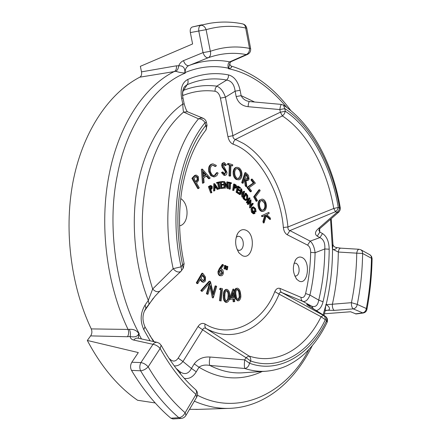 <?xml version="1.0" encoding="UTF-8"?>
<svg xmlns="http://www.w3.org/2000/svg" width="441" height="441" viewBox="0 0 441 441"><rect width="100%" height="100%" fill="white"/><g stroke="black" fill="none" stroke-linecap="round" stroke-linejoin="round"><path stroke-width="0.66" d="M283.475 105.145L284.809 108.629L285.299 111.264L284.346 113.872L282.427 115.917L283.188 116.435C308.441 133.722 327.04 169.52 333.76 208.466L338.264 207.452L337.371 209.883L335.529 211.686L333.76 208.466L287.962 226.966C287.786 228.945 288.425 230.152 289.891 230.593L287.234 234.744C285.129 233.526 283.839 231.112 283.354 227.501L287.962 226.966C284.269 191.504 267.257 157.85 243.531 143.507L235.428 139.433L233.741 141.484L232.997 144.146C230.489 143.016 228.802 140.525 227.942 136.671L232.914 135.69C232.92 137.835 233.758 139.086 235.428 139.433L282.427 115.917L280.355 112.212L285.299 111.264C310.949 127.84 331.985 168.214 338.264 207.452L339.592 208.24L340.281 207.854M180.744 198.577C189.707 204.106 188.919 224.177 179.608 225.82M294.037 263.216L296.104 263.238C298.331 264.694 299.318 267.373 299.064 271.27C298.574 274.241 297.405 275.84 295.558 276.066L294.737 275.934M302.041 257.516C310.971 261.265 308.011 285.581 299.075 281.071L296.843 279.379C292.576 272.913 292.234 266.281 295.817 259.49C297.658 257.147 299.731 256.491 302.041 257.516M236.172 237.192L238.134 236.249L239.788 236.552C242.412 238.234 243.559 241.172 243.223 245.378C242.649 248.454 241.321 250.135 239.22 250.411L237.203 249.793M246.045 230.252C256.579 234.722 252.88 260.879 242.335 255.615L239.237 253.156C235.036 246.828 234.529 240.246 237.716 233.405C240.02 229.91 242.798 228.857 246.045 230.252M220.39 270.162L221.834 273.067L220.858 274.583M232.639 294.505L232.859 297.736L231.382 297.929M202.452 275.619L203.163 276.529C204.155 277.554 204.387 278.773 203.847 280.189L203.251 280.801M214.971 186.146L215.539 187.012L214.938 187.282M245.946 199.685L246.547 198.924L246.574 195.925L245.813 194.74M203.312 172.729L205.274 174.961L203.588 176.185M245.852 174.89L246.464 175.468L247.594 178.671L247.142 179.404M261.645 200.407L264.374 203.069C265.25 205.881 264.958 208.086 263.498 209.695L262.693 210.175M236.823 168.589L237.908 168.92C239.805 170.325 240.621 172.514 240.345 175.474L238.327 178.66M195.881 176.477L196.807 177.321C197.414 178.848 197.215 180.055 196.223 180.931L195.677 181.549M235.439 185.253L236.299 186.83L235.77 187.552L234.397 186.962L234.706 184.862L235.439 185.253L234.634 185.363L235.494 186.94L235.307 187.447M211.046 186.978L210.462 188.709L211.256 188.61L210.583 189.046L209.806 186.923L211.085 186.185L211.856 186.863L211.046 186.978L210.611 186.389M226.476 290.641C227.782 291.815 228.317 293.629 228.085 296.087L227.71 299.224L226.47 301.153M236.999 289.406C238.146 290.294 238.824 291.771 239.022 293.838L239.237 296.969L238.063 299.582M221.338 270.168L222.655 273.023L221.255 274.638L220.732 274.539L219.469 271.711L220.781 270.057L221.338 270.168L220.522 270.212M222.655 273.023L221.834 273.067M233.68 297.714L233.322 292.631L231.349 298.022L232.859 297.736M204.668 280.151L203.665 280.878L200.947 278.205L202.821 274.991L203.985 276.485C204.982 277.51 205.208 278.734 204.668 280.151L203.847 280.189M216.355 186.896L214.932 187.524L215.01 184.851L216.355 186.896L215.539 187.012M247.373 195.821L247.351 198.825L246.337 199.734L245.67 199.547L244.237 197.932L246.161 194.046L247.373 195.821L246.574 195.925M247.351 198.825L246.547 198.924M203.218 171.571L203.621 176.62L206.09 174.834L203.218 171.571M205.274 174.961L206.09 174.834M247.263 175.347L248.393 178.555L247.55 179.465L244.987 177.569L246.067 174.217L247.263 175.347L246.464 175.468M248.393 178.555L247.594 178.671M265.168 202.976C266.044 205.787 265.752 207.998 264.291 209.602L263.079 210.175C261.789 210.208 260.763 209.304 260.003 207.468C259.115 204.657 259.413 202.458 260.885 200.864L262.059 200.319C263.36 200.275 264.396 201.162 265.168 202.976L264.374 203.069M264.291 209.602L263.498 209.695M238.713 168.793C240.61 170.204 241.42 172.392 241.144 175.358C240.814 177.276 240.003 178.373 238.713 178.644L237.214 178.313C235.312 176.935 234.502 174.757 234.783 171.775C235.125 169.84 235.946 168.743 237.247 168.479L238.713 168.793L237.908 168.92M241.144 175.358L240.345 175.474M197.623 177.194C198.23 178.726 198.031 179.928 197.039 180.81L195.953 182.028L193.952 178.533L196.289 176.312L197.623 177.194L196.807 177.321M197.039 180.81L196.223 180.931M236.299 186.83L235.494 186.94M211.856 186.863L211.256 188.61M227.016 290.547C228.526 291.507 229.155 293.348 228.901 296.06L228.532 299.202L226.768 301.225C225.235 300.288 224.612 298.452 224.91 295.707C224.75 293.056 225.406 291.336 226.872 290.547L226.746 290.553M228.901 296.06L228.085 296.087M228.532 299.202L227.71 299.224M238.168 299.621L238.465 299.665C237.071 299.075 236.282 297.57 236.095 295.145C235.444 292.565 235.781 290.636 237.115 289.357L237.412 289.302C238.807 289.902 239.617 291.402 239.838 293.811L239.022 293.838M239.838 293.811L240.053 296.947L239.237 296.969M240.053 296.947L238.785 299.604M225.285 265.438L225.935 265.714L225.334 269.01L224.877 268.817L225.285 265.438L224.469 265.488L224.061 268.867L224.877 268.817M227.225 266.259L227.87 266.535L227.264 269.82L226.817 269.633L227.225 266.259L226.409 266.309L226.001 269.677L226.817 269.633M223.471 265.295L220.875 268.889L221.647 269.104C222.942 269.831 223.499 271.209 223.317 273.233C223.025 274.82 222.33 275.669 221.233 275.785L220.528 275.653C219.194 274.908 218.626 273.492 218.813 271.397L220.125 268.552L223.058 264.49L223.471 265.295M233.758 298.882L229.976 299.389L233.873 289.12L234.463 297.609L235.417 297.482L235.494 298.651L234.546 298.783L234.744 301.616L233.956 301.721L233.758 298.882M221.564 289.72L220.291 289.324L220.919 288.276L222.507 288.778L221.073 301.016L220.263 300.779L221.564 289.72L219.469 289.357L220.098 288.309L220.919 288.276M210.649 282.196L213.356 294.621L215.919 285.911L216.674 286.441L213.323 297.824L210.622 285.536L208.042 294.202L207.231 293.651L210.434 282.207M202.353 291.242L201.592 290.503L209.927 281.187L210.677 281.931L202.353 291.242L201.526 291.269L200.765 290.531L201.592 290.503M204.007 274.914L205.445 277.009L205.346 281.022L203.825 282.179L202.656 281.738L200.407 279.136L197.822 283.574L197.149 282.725L202.695 273.227L204.007 274.914M218.378 189.09L217.931 189.288L216.707 187.442L214.91 188.241L214.839 190.672L214.376 190.881L214.585 183.489L218.378 189.09M240.477 187.706L240.351 188.29L238.449 186.99L238.052 188.847L239.937 190.126L239.816 190.71L237.925 189.426L237.423 191.763L239.314 193.037L239.187 193.621L236.894 192.072L238.173 186.13L240.477 187.706M241.613 190.512L240.24 194.635L239.854 194.272L241.668 188.825L242.859 195.396L244.237 191.24L244.601 191.581L242.804 197.017L241.613 190.512M246.061 193.164L247.776 195.633L247.693 199.249L246.387 200.401L244.766 199.349L243.686 197.976L246.061 193.164L245.262 193.268L242.881 198.075L243.686 197.976M203.29 183.147L202.336 169.068L210.208 178.065L209.442 178.627L206.84 175.705L203.736 177.966L204.1 182.552L202.474 183.269L201.344 169.333L202.336 169.068M247.054 173.892L248.537 175.468L249.093 179.217L247.809 180.639L245.907 179.674L246.877 186.554L246.034 185.771L245.069 178.892L244.678 178.528L243.189 183.136L242.506 182.502L245.698 172.618L247.054 173.892M269.159 213.461L266.7 214.613L270.201 217.837L270.554 219.315L266.358 215.429L264.076 222.87L263.724 221.404L265.653 215.098L262.56 216.542L262.29 215.412L268.894 212.341L269.159 213.461M264.705 210.666L263.233 211.36C261.634 211.393 260.366 210.274 259.424 208.02C258.299 204.53 258.647 201.785 260.466 199.784L261.904 199.123C263.514 199.062 264.787 200.159 265.736 202.419C266.866 205.897 266.524 208.648 264.705 210.666M256.927 201.195L254.451 196.714L259.672 189.729L260.179 190.661L255.471 196.967L257.428 200.512L256.927 201.195L256.127 201.289L253.652 196.813L258.878 189.839L259.672 189.729M252.186 179.063L255.389 183.186L249.066 187.756L251.502 190.854L251.089 191.703L247.699 187.397L254.071 182.839L251.783 179.895L252.186 179.063L251.387 179.178L250.984 180.011L251.783 179.895M241.911 175.799C241.492 178.164 240.472 179.504 238.857 179.829L237.071 179.415C234.695 177.74 233.669 175.038 233.989 171.323C234.419 168.964 235.428 167.619 237.015 167.282L238.846 167.69C241.227 169.388 242.252 172.089 241.911 175.799M228.399 163.44L232.705 164.725L232.666 165.866L230.924 165.347L230.582 175.998L229.778 175.772L230.125 165.11L228.366 164.587L228.399 163.44L227.595 163.572L227.556 164.719L228.366 164.587M222.97 171.957L224.728 174.112L226.095 172.194L225.77 170.976L222.975 167.117L222.457 165.215L222.925 163.22L224.254 162.58L226.442 164.785L225.836 165.463L224.067 163.832L223.284 165.254L226.955 172.249C226.933 173.991 226.365 175.005 225.241 175.292L222.319 172.508L222.97 171.957L222.159 172.078L221.509 172.635L222.319 172.508M215.914 166.345L212.656 165.132C210.633 166.053 209.894 168.153 210.44 171.428C211.239 174.278 212.623 175.672 214.58 175.601L215.087 175.485L217.347 172.607L218.124 173.131L216.823 175.683L214.607 176.797L211.581 175.59L209.585 171.588C208.94 167.558 209.872 165.011 212.375 163.942L212.887 163.82L216.355 165.419L215.914 166.345L215.103 166.477L212.628 165.138M194.012 176.808L196.173 175.049L198.279 176.444L198.494 180.479L196.532 183.032L199.249 187.783L198.621 188.522L192.734 178.269L194.012 176.808L193.191 176.935L194.757 175.402L195.572 175.275M255.648 211.608L255.3 208.99L253.531 207.513L252.858 207.843L252.539 211.785L254.033 213.108L254.485 212.937L253.724 211.167L254.044 210.864L255.063 213.251L254.11 213.758L252.219 212.071L251.794 209.023L252.599 207.264L253.465 206.835L255.615 208.654L256.072 211.801L254.848 211.697L254.501 209.078L255.3 208.99M251.017 199.867L250.791 206.349L252.98 203.301L253.261 203.797L250.405 207.783L250.615 201.355L248.437 204.365L248.134 203.847L251.017 199.867L250.212 199.966L247.335 203.946L248.134 203.847M247.456 202.761L247.142 202.298L249.744 197.866L250.058 198.329L247.456 202.761L246.657 202.86L246.343 202.397L248.945 197.97L249.744 197.866M236.15 185.082L234.375 184.046L233.471 190.225L233.89 190.44L234.309 187.563L235.924 188.18L236.729 187.056L236.15 185.082M229.111 182.194L231.459 182.866L231.437 183.489L230.483 183.219L230.263 189.04L229.822 188.919L230.048 183.092L229.083 182.822L229.111 182.194L228.3 182.309L228.278 182.938L229.083 182.822M224.568 181.582L227.754 186.978L227.562 181.918L227.991 181.962L228.24 188.572L225.081 183.252L225.268 188.274L224.816 188.224L224.568 181.582L223.758 181.698L223.984 187.728M224.039 188.142L221.569 188.412L220.715 181.725L223.207 181.477L223.289 182.133L221.233 182.342L221.503 184.432L223.537 184.217L223.62 184.873L221.586 185.082L221.922 187.701L223.956 187.48L224.039 188.142L220.759 188.522L219.905 181.841L220.715 181.725M217.33 182.436L219.673 181.846L219.794 182.491L218.846 182.728L219.993 188.693L219.557 188.809L218.411 182.839L217.452 183.081L217.33 182.436L216.52 182.557L219.673 181.846M210.925 185.534L209.188 186.582L211.471 192.822L211.867 192.552L210.809 189.658L212.055 188.687L212.264 186.593L211.03 185.518L210.28 185.628M227.016 289.373C229.05 290.376 229.932 292.62 229.656 296.104C229.778 299.461 228.857 301.545 226.9 302.35L226.718 302.344C224.69 301.357 223.835 299.108 224.144 295.608C223.995 292.273 224.877 290.195 226.79 289.362L227.016 289.373M236.905 288.232L237.385 288.144C239.182 288.734 240.235 290.531 240.538 293.535C241.271 296.826 240.736 299.213 238.939 300.685L238.416 300.784C236.663 300.161 235.648 298.359 235.367 295.376C234.601 292.069 235.114 289.693 236.905 288.232L237.385 288.144M372.094 258.641L372.099 258.591C371.746 275.895 370.021 292.835 366.923 309.4C366.454 311.423 365.187 312.636 363.119 313.027L353.235 308.876C351.912 307.73 351.312 305.663 351.433 302.68L357.249 304.411L366.339 308.529L366.901 309.527M369.701 254.622L371.531 256.375L372.099 258.591L362.612 253.47L356.747 253.162C357.078 250.791 357.844 249.496 359.051 249.27L360.859 249.771M161.147 345.226L160.138 348.478L148.17 366.84C145.91 369.172 143.391 370.49 140.618 370.793C139.45 368.07 139.554 365.33 140.922 362.579L153.005 344.305C155.728 344.757 158.11 346.152 160.138 348.478C170.711 367.458 182.662 382.771 195.997 394.408C196.796 392.468 196.692 390.891 195.688 389.679L195.462 389.475M185.859 415.554L185.992 415.328C184.856 417.225 183.202 418.266 181.025 418.459L178.831 417.699C181.477 417.39 183.577 415.747 185.137 412.77L195.997 394.408L196.653 397.231M338.909 212.005L336.863 212.468L338.705 210.671L339.592 208.24C333.407 167.707 311.434 125.382 284.809 108.629L279.859 109.572C280.255 106.59 280.779 104.87 281.43 104.412L249.49 101.557L246.762 100.873C244.033 99.677 242.164 97.935 241.144 95.647L236.155 96.557C237.991 102.621 241.977 105.994 248.101 106.689C248.333 103.558 248.796 101.849 249.49 101.557M205.059 324.014C204.618 326.053 204.988 327.558 206.173 328.517C204.453 327.635 203.284 328.06 202.667 329.802L198.037 326.533C200.06 323.562 202.402 322.718 205.059 324.014C230.974 339.923 263.233 322.051 274.793 291.628C276.16 288.739 277.946 287.692 280.151 288.486C279.969 290.36 280.509 291.71 281.766 292.537L323.474 315.431C324.846 316.324 325.458 317.752 325.304 319.719L321.092 316.754L323.474 315.431L325.381 316.296M326.996 322.575L326.709 320.293L325.304 319.719C310.618 351.223 279.941 371.294 250.731 361.014L245.957 357.645L249 356.014L206.173 328.517C235.224 344.548 265.493 327.079 279.098 294.125L274.793 291.628M262.213 371.493C240.962 381.283 219.905 379.861 199.023 367.226L196.262 371.802L191.444 368.433L194.227 363.869L199.023 367.226C201.702 365.198 205.297 364.597 209.8 365.424C209.139 363.522 209.227 360.721 210.048 357.028L244.711 359.862L249.496 363.23C248.801 366.289 247.236 368.042 244.794 368.494C244.231 366.796 244.204 363.919 244.711 359.862L245.957 357.645C229.893 347.657 215.467 338.379 202.667 329.802L182.96 361.488L191.444 368.433C188.61 373.852 184.818 374.977 180.082 371.813L179.217 371.113M183.103 268.393L182.574 264.644L184.112 263.712C178.748 237.997 178.12 212.782 182.227 188.064C186.659 163.721 194.602 144.323 206.052 129.858L206.487 127.89L205.671 125.586L207.033 125.376M181.03 271.27L180.76 271.529C178.23 272.676 175.7 271.728 173.17 268.674L181.075 266.838L181.615 270.581M205.798 130.178L207.033 125.365L206.449 122.411L205.082 122.62C203.307 120.051 201.118 118.783 198.505 118.816L201.008 117.918L203.533 118.453M283.354 227.501C280.559 191.846 258.156 152.597 232.997 144.146M224.061 268.867L225.334 269.01M226.001 269.677L227.264 269.82M221.233 275.785L219.706 275.691C218.378 274.952 217.804 273.536 217.997 271.441L219.304 268.602L222.242 264.539L223.058 264.49M219.706 275.691L220.528 275.653M217.997 271.441L218.813 271.397M229.463 298.563L232.898 289.169L233.713 289.136M229.976 299.389L229.303 299.406M232.898 289.169L233.873 289.12M234.458 297.526L235.417 297.482M232.947 298.992L233.14 301.743L233.956 301.721M220.291 289.324L219.469 289.357M220.263 300.779L221.073 301.016M219.442 300.801L220.748 289.754M208.042 294.202L207.215 294.23L206.41 293.673L207.231 293.651M206.41 293.673L209.53 283.216M213.02 292.995L215.098 285.944L215.919 285.911M213.152 297.708L212.496 297.851L213.323 297.824M212.325 297.73L210.131 287.179M209.927 281.187L209.106 281.226L200.765 290.531M197.149 282.725L196.328 282.764L201.868 273.271L202.695 273.227M203.825 282.179L202.998 282.212L201.829 281.771L202.656 281.738M201.829 281.771L200.043 279.765M196.328 282.764L196.995 283.613L197.822 283.574M216.018 187.75L217.121 189.404L217.931 189.288M213.775 183.61L213.56 190.992L214.376 190.881M236.894 192.072L236.089 192.182L237.368 186.24L238.173 186.13M238.327 187.563L239.546 188.401L240.351 188.29M237.804 189.999L239.011 190.815L239.816 190.71M236.089 192.182L238.383 193.731L239.187 193.621M240.24 194.635L239.05 194.376L239.854 194.272M239.05 194.376L240.863 188.935L241.668 188.825M242.594 193.864L243.432 191.344L244.237 191.24M242.721 196.94L241.916 197.039L242.804 197.017M241.916 197.039L241.073 192.138M244.766 199.349L243.967 199.448L242.881 198.075M246.387 200.401L245.587 200.501L243.967 199.448M202.16 169.201L201.344 169.333M206.278 176.113L208.632 178.754L209.442 178.627M242.506 182.502L241.701 182.618L244.898 172.74L245.698 172.618M247.809 180.639L246.023 180.501M246.034 185.771L245.235 185.881L246.078 186.664L246.877 186.554M244.535 178.974L245.069 178.892M245.235 185.881L244.342 179.564M241.701 182.618L242.39 183.252L243.189 183.136M262.29 215.412L268.894 212.341M266.16 216.068L269.76 219.398L270.554 219.315M263.724 221.404L262.924 221.487L263.277 222.948L264.076 222.87M262.924 221.487L264.754 215.517M261.491 215.5L261.761 216.625L262.56 216.542M260.466 199.784L261.833 199.134M262.864 211.366L262.439 211.448C260.84 211.482 259.567 210.368 258.624 208.113L259.424 208.02M258.624 208.113C257.5 204.624 257.853 201.879 259.672 199.883M254.451 196.714L253.652 196.813M254.071 182.839L253.272 182.949L250.984 180.011M247.699 187.397L246.899 187.508L250.29 191.807L251.089 191.703M246.899 187.508L253.272 182.949M233.989 171.323L233.184 171.45C233.614 169.09 234.623 167.745 236.211 167.409L237.015 167.282M238.857 179.829L236.266 179.531L237.071 179.415M236.266 179.531C233.89 177.855 232.865 175.16 233.184 171.45M230.125 165.11L227.556 164.719M230.913 165.711L232.666 165.866M229.778 175.772L228.973 175.893L229.778 176.119L230.582 175.998M228.973 175.893L229.32 165.243M224.866 175.298L224.056 175.424L221.509 172.635M224.574 174.085L225.29 172.321L226.095 172.194M225.29 172.321L224.96 171.102L225.77 170.976M224.96 171.102L222.165 167.249L222.975 167.117M222.165 167.249L221.647 165.347L222.457 165.215M221.647 165.347L222.121 163.352L223.896 162.586M223.697 164.002L225.026 165.595L225.836 165.463M223.846 163.903L224.304 163.832M225.241 175.292L224.056 175.424M212.375 163.942L212.771 163.837M214.21 175.628L215.087 175.485M214.276 175.606L216.537 172.734L217.347 172.607M213.896 176.907L210.77 175.716L211.581 175.59M210.77 175.716L208.775 171.714L209.585 171.588M208.775 171.714C208.13 167.69 209.062 165.143 211.559 164.074M198.621 188.522L197.805 188.638L191.918 178.39L192.734 178.269M191.918 178.39L193.191 176.935M194.757 175.402L196.173 175.049M254.848 211.697L256.072 211.801M254.501 209.078L253.134 207.634M253.647 213.053L254.485 212.937M253.685 213.031L252.925 211.261L253.724 211.167M252.925 211.261L254.044 210.864M254.11 213.758L253.31 213.841L251.42 212.165L252.219 212.071M251.42 212.165L250.99 209.117L251.794 209.023M250.99 209.117L251.8 207.358L252.599 207.264M251.8 207.358L253.465 206.835M248.437 204.365L247.633 204.464L247.335 203.946M250.841 205.263L252.18 203.4L252.98 203.301M250.339 207.672L249.6 207.876L250.405 207.783M249.54 207.766L249.766 202.529M247.142 202.298L246.343 202.397M233.471 190.225L232.666 190.336L233.57 184.156L234.375 184.046M234.871 188.285L234.237 188.048M232.666 190.336L233.89 190.44M230.048 183.092L228.278 182.938M230.467 183.561L231.437 183.489M229.822 188.919L229.017 189.029L229.452 189.15L230.263 189.04M229.017 189.029L229.237 183.208M225.268 188.274L224.816 188.224M226.889 185.463L226.757 182.034L227.562 181.918M227.335 188.676L225.142 184.873M221.569 188.412L220.759 188.522M221.239 182.376L223.289 182.133M221.591 185.115L223.62 184.873M216.52 182.557L216.641 183.202L217.452 183.081M217.611 183.043L218.747 188.919L219.557 188.809M211.471 192.822L210.66 192.932L208.378 186.697L209.188 186.582M208.378 186.697L210.114 185.655M226.718 302.344L225.897 302.361C223.868 301.374 223.014 299.13 223.322 295.635L224.144 295.608M223.322 295.635C223.174 292.3 224.056 290.222 225.968 289.395L226.79 289.362M226.25 302.355L225.897 302.361M234.987 297.499L234.551 295.398L235.367 295.376M238.416 300.784L237.6 300.801L235.373 298.667M234.551 295.398C233.785 292.096 234.298 289.72 236.089 288.265M250.609 48.504L249.529 48.4L245.665 27.998C245.405 25.843 244.424 24.481 242.721 23.913L242.583 23.886M183.478 60.654L203.031 52.617L198.77 30.975C198.505 27.948 199.167 26.074 200.749 25.346C203.191 25.192 204.977 26.631 206.107 29.668L210.335 51.288C211.052 54.408 210.351 56.553 208.24 57.732C206.101 57.947 204.365 56.244 203.031 52.617L210.335 51.288C223.482 46.768 236.547 45.803 249.529 48.4C249.567 51.393 248.492 53.449 246.299 54.579C233.669 52.181 220.985 53.234 208.24 57.732L188.742 65.621C186.56 65.863 184.807 64.21 183.478 60.654C181.323 61.602 179.724 63.328 178.682 65.83C183.015 65.522 185.088 67.76 184.9 72.55L185.264 73.107L184.779 72.919C182.32 72.986 179.355 72.445 175.865 71.31C177.458 70.34 178.396 68.515 178.682 65.83L176.389 65.819C176.681 68.52 176.113 70.351 174.691 71.31C145.095 85.907 119.07 123.519 109.236 174.09C99.038 224.309 106.474 284.721 128.066 329.433L91.248 328.903C92.257 331.356 92.053 333.683 90.631 335.893L87.318 340.458L138.314 352.574L131.837 362.237C130.271 364.95 130.161 367.662 131.512 370.368L140.618 370.793C152.095 390.02 164.835 405.654 178.831 417.699L170.865 418.2L172.938 418.95L181.025 418.459M138.386 338.28L138.672 333.92C137.482 336.61 134.621 337.459 130.089 336.466C130.409 338.357 131.616 339.559 133.7 340.066L153.005 344.305C154.13 342.817 155.519 342.161 157.161 342.337L159.576 343.44L161.279 345.463C171.505 363.819 182.976 378.56 195.688 389.679C197.711 391.823 198.081 394.26 196.791 396.994L185.992 415.328L185.137 412.77C171.588 400.935 159.267 385.627 148.17 366.84C146.087 364.509 143.672 363.086 140.922 362.579L131.837 362.237M131.512 370.368C143.297 390.065 156.412 406.007 170.865 418.2M247.621 54.375L247.484 54.436C249.887 53.218 250.929 51.228 250.604 48.46L246.756 28.13C246.216 25.898 244.871 24.492 242.721 23.913C231.817 21.642 220.715 21.455 209.42 23.362L192.32 26.984C190.562 27.733 189.9 29.597 190.341 32.573L206.107 29.668C219.447 25.898 232.633 25.346 245.665 27.998L246.767 28.185M231.117 61.652L247.484 54.436L246.299 54.579L229.744 61.856C228.047 63.024 227.584 65.13 228.361 68.168L228.791 68.465L228.466 68.719L228.361 68.168C213.979 65.136 199.575 66.585 185.143 72.522C185.088 69.259 186.273 66.966 188.709 65.632L190.071 65.114C203.356 60.367 216.581 59.281 229.744 61.856L230.979 61.712L230.163 62.633M305.613 293.502C308.661 280.233 310.348 266.529 310.673 252.39L315.089 252.726C314.769 267.29 313.049 281.413 309.935 295.09C307.95 300.001 305.547 302.079 302.724 301.341C301.468 300.525 300.922 299.202 301.087 297.383C303.21 298.055 304.72 296.765 305.613 293.502L309.935 295.09L318.733 300.101C317.851 305.459 315.491 307.476 311.66 306.164L302.724 301.341L281.766 292.537C280.278 291.948 279.39 292.477 279.098 294.125L321.092 316.754C305.784 347.778 278.216 365.644 249 356.014C250.4 357.1 250.973 358.765 250.731 361.014L249.496 363.23C279.754 374.392 311.875 353.153 326.709 320.293C326.864 318.33 326.252 316.903 324.879 316.01L309.373 306.286M248.101 106.689L279.859 109.572L280.355 112.212C263.134 120.399 247.318 128.226 232.914 135.69L225.428 97.202L220.412 98.117C219.475 94.115 217.656 91.822 214.949 91.232L215.307 88.393L216.729 86.155L226.718 80.058C231.497 80.841 234.298 84.545 235.119 91.182L225.428 97.202C223.322 91.215 220.423 87.527 216.729 86.155C205.677 84.655 194.668 86.034 183.699 90.289L182.817 90.774M214.949 91.232C204.233 89.865 193.577 91.276 182.976 95.465L182.657 95.609M168.92 358.219L170.684 359.823C173.412 361.918 175.909 361.35 178.175 358.136L182.96 361.488C180.264 364.779 177.337 366.239 174.189 365.854M310.673 252.39C310.635 248.807 309.604 246.392 307.586 245.135L310.172 241.117L319.923 237.594C323.617 239.364 325.238 243.151 324.791 248.961L315.089 252.726C314.394 247.241 312.757 243.371 310.172 241.117L289.891 230.593L335.529 211.686L336.863 212.468L318.358 228.603C314.946 231.701 314.565 234.215 317.228 236.161L319.841 232.109L318.793 230.125L320.094 228.377L318.358 228.603M201.559 24.845L192.32 26.984M324.394 313.783L350.578 311.759L356.085 313.97L363.119 313.027M355.402 313.86L362.375 312.923C364.569 312.471 365.892 311.004 366.339 308.529C369.409 292.163 371.118 275.416 371.471 258.288L371.272 256.464L370.352 255.058L361.058 249.876L362.315 251.348L362.612 253.47C362.375 270.917 360.589 287.896 357.249 304.411C356.791 306.919 355.452 308.413 353.235 308.876L334.195 310.398C332.812 309.268 332.211 307.212 332.387 304.229L326.136 304.626L326.097 304.918C328.501 305.31 331.527 309.94 327.575 310.255L326.059 310.304M334.195 310.398L327.575 310.255L325.893 310.591M338.319 252.037C338.638 249.667 339.427 248.371 340.673 248.145L335.717 247.418C338.33 248.046 334.08 250.24 332.547 249.204L338.319 252.037C338.137 269.975 336.158 287.372 332.387 304.229L351.433 302.68C354.729 286.639 356.499 270.135 356.747 253.162L338.319 252.037M133.7 340.066C134.968 338.55 136.357 337.916 137.873 338.164L137.934 338.181M182.976 95.465C182.37 93.343 182.613 91.618 183.699 90.289L187.05 84.744C200.236 79.104 213.461 77.539 226.718 80.058L228.201 77.798L228.62 74.937C234.347 76.569 238.179 81.684 240.113 90.284L241.144 95.647L254.297 101.854M209.8 365.424L244.794 368.494C251.69 370.71 258.476 371.642 265.162 371.294L242.065 372.843C231.42 373.417 220.665 370.942 209.8 365.424M170.684 359.823L170.424 360.484M184.2 103.966L182.795 104.065C182.899 107.88 183.169 110.542 183.599 112.064L198.505 118.816C185.121 135.029 175.898 156.803 170.838 184.14C166.147 211.823 166.924 240.003 173.17 268.674L152.669 289.004L148.319 300.387L148.992 303.877M160.204 290.795L159.901 291.077C157.608 292.4 155.199 291.705 152.669 289.004C141.925 255.201 139.527 221.101 145.475 186.703C152.233 153.044 164.94 128.16 183.599 112.064L187.48 111.777M190.341 32.573L192.596 43.957L140.354 66.326L141.5 71.866L176.389 65.819M129.367 329.328C130.453 331.853 130.69 334.228 130.089 336.466L127.515 336.737C128.794 334.416 128.976 331.979 128.066 329.433L129.367 329.328C133.463 329.014 136.572 330.375 138.706 333.418L139.218 333.705L138.893 334.184L141.473 338.947M155.215 402.953L137.57 400.263C118.067 386.785 101.314 366.851 87.318 340.458M142.178 65.538L140.354 66.326M325.083 311.28L325.871 304.51L326.136 304.626C330.353 286.882 332.481 268.497 332.52 249.479L332.944 243.939M323.099 314.852L325.91 305.084M189.531 409.32L198.075 409.386M230.935 65.968L231.045 65.996C232.22 67.236 231.47 68.057 228.791 68.465M286.821 107.488C268.514 85.769 249.066 72.848 228.466 68.719L229.998 62.947C229.717 64.309 230.064 65.323 231.045 66.001L231.045 65.996C254.463 73.316 274.412 88.211 290.9 110.674M330.574 219.458L332.415 248.895M183.682 87.996L184.547 86.629L187.05 84.744C188.142 83.388 188.362 81.635 187.723 79.474C201.339 73.752 214.971 72.241 228.62 74.937M310.354 306.892L308.865 304.99C306.032 303.871 306.06 304.224 308.948 306.048M91.248 328.903C70.295 284.853 63.493 227.065 73.73 178.23C84.082 129.378 109.947 92.649 139.814 77.181C141.357 76.199 141.919 74.43 141.5 71.866M139.814 77.181L175.865 71.31M184.779 72.919L185.143 72.522L185.264 73.107C155.359 84.848 126.584 124.665 117.273 175.551C106.766 225.643 116.011 291.049 139.218 333.705L138.672 333.92L138.706 333.418M197.447 395.219C238.686 416.988 286.893 392.964 308.821 349.548M145.85 308.424L145.155 304.94L148.319 300.387C134.77 266.232 130.619 221.393 137.669 185.292C144.224 148.821 162.123 118.238 182.795 104.065L181.62 98.233C180.115 88.74 182.15 82.484 187.723 79.474M181.62 98.233L183.032 98.161M236.155 96.557L235.119 91.182L240.113 90.284M319.598 228.835L319.841 232.109L322.525 233.559L319.923 237.594L317.228 236.161M322.525 233.559C326.759 236.315 328.98 241.525 329.184 249.193L324.791 248.961C324.714 266.618 322.691 283.668 318.733 300.101L323.033 301.793C321.737 306.914 319.482 309.841 316.269 310.574M308.865 304.99L311.66 306.164L313.319 308.733M180.672 374.172L179.834 371.625L176.031 368.329M196.262 371.802C192.987 377.072 188.985 379.243 184.261 378.323M150.127 340.821L143.832 329.714L144.962 326.831M184.112 263.712L183.302 268.1L180.76 271.529L159.901 291.077L155.111 296.12L146.015 308.187C142.311 313.843 141.996 320.127 145.067 327.029L153.54 341.555M143.832 329.714C139.88 321.031 140.321 312.774 145.155 304.94M203.985 276.485L203.163 276.529M246.398 194.349L245.979 194.404M181.075 266.838L182.574 264.644C177.039 238.118 176.394 212.071 180.639 186.515C185.203 161.263 193.549 140.955 205.671 125.586L205.082 122.62C192.337 138.314 183.572 159.306 178.776 185.584C174.355 212.204 175.121 239.287 181.075 266.838M220.125 268.552L219.304 268.602M200.054 279.781L200.881 279.743M223.499 169.03L224.304 168.903M234.281 187.767L234.606 187.723M209.166 186.168L209.977 186.052M220.412 98.117L227.942 136.671M144.383 311.137L153.264 298.287M149.835 335.601L154.157 341.687M198.037 326.533L178.175 358.136M301.087 297.383L280.151 288.486M287.234 234.744L307.586 245.135M127.515 336.737L90.631 335.893M194.338 401.161C205.881 406.227 217.259 408.636 228.477 408.394L230.676 408.322M210.048 357.028C203.334 356.593 198.059 358.869 194.227 363.869M329.184 249.193C329.113 267.345 327.062 284.875 323.033 301.793M238.201 251.706L239.237 253.156M236.795 235.274L237.716 233.405M296.115 278.464L296.843 279.379M295.084 260.648L295.817 259.49M263.233 211.36L262.439 211.448M214.607 176.797L213.797 176.924M211.03 185.518L210.214 185.633M226.9 302.35L226.079 302.366M320.094 228.377L339.002 211.912L340.176 209.894L340.287 207.893C333.082 164.73 312.68 124.781 283.684 105.283L281.43 104.412M265.162 371.294C272.736 370.732 279.969 368.902 286.848 365.81C293.265 362.684 299.059 358.77 304.224 354.073C313.397 345.546 321.026 334.967 327.112 322.332C327.999 319.764 327.343 317.702 325.144 316.147L308.099 305.464M183.721 87.919L184.547 86.629C182.497 89.97 181.99 93.806 183.026 98.139L184.195 103.944C185.622 108.74 186.736 111.353 187.541 111.782L203.13 118.254C204.911 119.109 206.013 120.492 206.449 122.411M326.086 310.299L325.21 310.795L323.931 315.381M359.051 249.27L340.673 248.145M157.161 342.337L137.873 338.164M312.245 345.694C294.72 381.426 264.837 407.561 228.477 408.394L195.964 409.452M335.717 247.418C333.969 246.695 333.043 245.654 332.949 244.303L331.235 218.874M190.071 65.114L204.999 59.039L190.071 65.114M178.743 370.71L176.036 368.334"/></g></svg>
